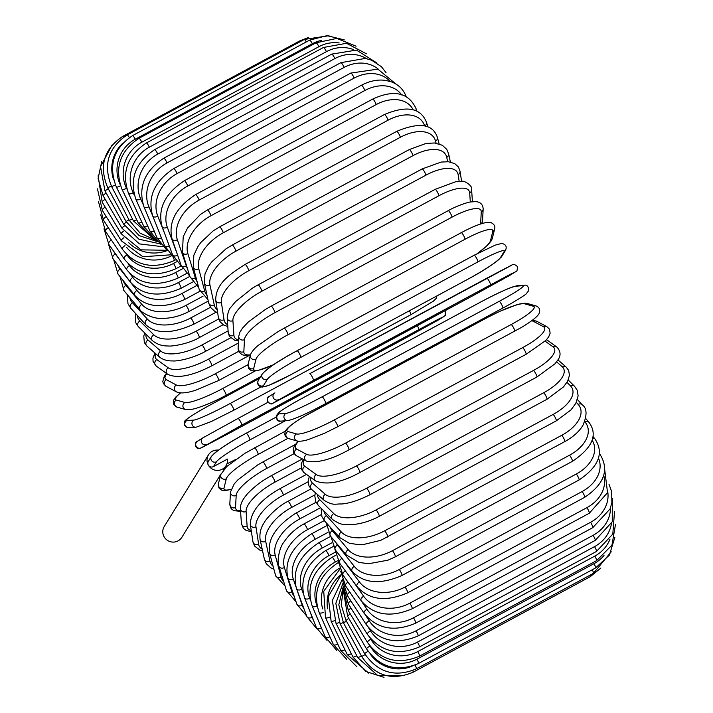 <?xml version="1.0" encoding="UTF-8"?>
<svg xmlns="http://www.w3.org/2000/svg" width="713" height="713" viewBox="0 0 713 713"><rect width="100%" height="100%" fill="white"/><g stroke="black" fill="none" stroke-linecap="round" stroke-linejoin="round"><path stroke-width="1.07" d="M218.383 450.144A10.321 10.125 -148.3 0 0 208.321 465.072A10.321 10.125 -148.3 0 0 227.447 459.074L213.499 466.596A3.823 3.752 -148.3 0 1 208.383 461.275L211.369 456.427C217.331 450.144 228.935 442.408 246.199 433.237A3.823 0.651 -118.3 0 0 246.145 433.281A34.411 3.324 -29.3 0 0 212.759 455.117M220.852 474.1L181.833 537.326A10.321 10.125 -148.3 0 1 164.088 536.737A10.321 10.125 -148.3 0 1 164.257 526.488L208.481 454.814M466.739 279.826A3.823 0.651 -118.3 0 0 466.801 279.808L289.719 375.314L268.783 385.385L262.17 387.123C258.115 386.214 256.84 383.933 258.347 380.296L262.286 373.915A3.823 3.752 31.7 0 0 267.402 379.245L263.462 385.626A34.411 3.324 150.7 0 0 289.772 375.261L466.855 279.763A34.411 3.324 150.7 0 0 500.241 257.928L504.171 251.546A34.411 3.324 150.7 0 0 477.87 261.912L300.788 357.409A34.411 3.324 150.7 0 0 267.402 379.245M300.788 357.409A3.823 0.651 -118.3 0 0 299.407 353.621A3.823 0.651 -118.3 0 0 297.107 350.725A3.823 0.651 -118.3 0 0 297.063 350.769A34.411 3.324 -29.3 0 0 263.676 372.605M297.169 350.716L474.145 255.272A3.823 0.651 61.7 0 1 474.19 255.227A3.823 0.651 61.7 0 1 476.489 258.115A3.823 0.651 61.7 0 1 477.87 261.912M262.286 373.915C268.24 367.632 279.853 359.905 297.107 350.725L474.19 255.227L495.125 245.156L501.747 243.418C505.802 244.327 507.068 246.6 505.562 250.236A3.823 3.752 -148.3 0 1 504.171 251.546M505.562 250.236L501.631 256.618A3.823 3.752 -148.3 0 1 500.241 257.928M501.631 256.618C495.669 262.901 484.065 270.628 466.801 279.808A3.823 0.651 -118.3 0 0 466.855 279.763M258.347 380.296A3.823 3.752 31.7 0 0 263.462 385.626M477.149 253.65A34.411 6.248 149.8 0 0 490.482 240.736L492.781 231.493A34.411 6.248 149.8 0 0 465.001 239.265L287.918 334.771A3.823 0.651 -118.3 0 0 286.439 330.894A3.823 0.651 -118.3 0 0 284.22 328.149A3.823 0.651 -118.3 0 0 284.139 328.265M461.222 232.768A3.823 0.651 61.7 0 1 461.302 232.652L284.22 328.149L277.972 331.67L258.088 345.457C253.89 349.049 251.324 352.231 250.406 355.012A3.823 3.708 14 0 0 256.012 359.183L253.712 368.434A34.411 6.248 149.8 0 0 273.73 364.584M287.918 334.771A34.411 6.248 149.8 0 0 256.012 359.183M492.781 231.493A3.823 3.708 -166 0 0 494.599 229.158C495.392 226.618 494.457 224.577 491.783 223.035C491.221 222.313 488.904 222.251 484.831 222.83C478.904 224.158 471.061 227.429 461.302 232.652A3.823 0.651 61.7 0 1 463.521 235.397A3.823 0.651 61.7 0 1 465.001 239.265M250.406 355.012L248.115 364.254A3.823 3.708 14 0 0 253.712 368.434M477.665 253.373L487.692 245.147L491.284 240.789L492.309 238.409A3.823 3.708 -166 0 1 490.482 240.736M480.607 223.989A34.411 9.126 148.9 0 0 480.615 223.935L481.257 211.895A34.411 9.126 148.9 0 0 451.989 217.153L274.906 312.659A3.823 0.651 -118.3 0 0 273.32 308.738A3.823 0.651 -118.3 0 0 271.19 306.135L265.512 309.38L248.356 321.946L242.465 328.167L239.826 332.338L238.757 336.233A3.823 3.627 3 0 0 244.479 339.593L243.837 351.634A34.411 9.126 148.9 0 0 250.459 354.833M274.906 312.659A34.411 9.126 148.9 0 0 244.479 339.593M448.183 210.834A3.823 0.651 61.7 0 1 448.272 210.629A3.823 0.651 61.7 0 1 450.402 213.232A3.823 0.651 61.7 0 1 451.989 217.153M238.757 336.233L238.115 348.274A3.823 3.627 3 0 0 243.837 351.634M482.006 223.552L482.532 220.985A3.823 3.627 -177 0 1 480.615 223.935M482.532 220.985L483.173 208.936A3.823 3.627 -177 0 1 481.257 211.895M470.313 202.029L469.68 192.911A34.411 11.943 148 0 0 438.914 195.736L261.831 291.243A3.823 0.651 -118.3 0 0 260.174 287.294A3.823 0.651 -118.3 0 0 258.115 284.835L252.322 288.212L235.602 301.581L231.057 307.08C229.203 308.631 227.919 312.214 227.189 317.829A3.823 3.529 -4 0 0 232.901 320.609L233.926 335.36A34.411 11.943 148 0 0 238.57 339.878M261.831 291.243A34.411 11.943 148 0 0 232.901 320.609M258.115 284.835L435.197 189.328A3.823 0.651 61.7 0 1 437.256 191.788A3.823 0.651 61.7 0 1 438.914 195.736M227.189 317.829L228.213 332.579A3.823 3.529 -4 0 0 233.926 335.36M472.434 201.726L471.596 189.605A3.823 3.529 176 0 1 469.68 192.911M459.163 181.316L458.138 174.694A34.411 14.661 147 0 0 425.893 175.175L248.81 270.682A3.823 0.651 -118.3 0 0 247.081 266.733A3.823 0.651 -118.3 0 0 245.112 264.416C229.158 274.594 215.825 283.854 215.7 300.066A3.823 3.396 -8.8 0 0 221.369 302.383L224.042 319.727A34.411 14.661 147 0 0 227.67 324.727M248.81 270.682A34.411 14.661 147 0 0 221.369 302.383M245.112 264.416L422.194 168.91A3.823 0.651 61.7 0 1 424.164 171.227A3.823 0.651 61.7 0 1 425.893 175.175M215.7 300.066L218.374 317.41A3.823 3.396 -8.8 0 0 224.042 319.727M461.596 181.316L460.037 171.209A3.823 3.396 171.2 0 1 458.138 174.694M447.675 161.691L446.73 157.368A34.411 17.272 145.9 0 0 413.014 155.639L235.932 251.145A3.823 0.651 -118.3 0 0 234.149 247.215A3.823 0.651 -118.3 0 0 232.26 245.04L225.95 248.882L211.601 262.01L208.677 266.109L204.97 273.97L204.373 283.141A3.823 3.244 -12.3 0 0 209.961 285.066L214.265 304.87A34.411 17.272 145.9 0 0 217.215 309.843M235.932 251.145A34.411 17.272 145.9 0 0 209.961 285.066M232.26 245.04L409.342 149.534A3.823 0.651 61.7 0 1 411.232 151.717A3.823 0.651 61.7 0 1 413.014 155.639M204.373 283.141L208.677 302.945A3.823 3.244 -12.3 0 0 214.265 304.87M450.402 162.029L448.611 153.821A3.823 3.244 167.7 0 1 446.73 157.368M436.098 143.179L435.536 141.076A34.411 19.75 144.7 0 0 400.376 137.27L223.294 232.768A3.823 0.651 -118.3 0 0 221.476 228.891A3.823 0.651 -118.3 0 0 219.666 226.85L213.107 230.932L200.852 242.456L197.795 246.778L193.829 255.236L193.259 267.206A3.823 3.066 -14.9 0 0 198.767 268.774L204.667 290.886A34.411 19.75 144.7 0 0 207.046 295.476M223.294 232.768A34.411 19.75 144.7 0 0 198.767 268.774M219.666 226.85L396.749 131.344A3.823 0.651 61.7 0 1 398.558 133.384A3.823 0.651 61.7 0 1 400.376 137.27M193.259 267.206L199.168 289.318A3.823 3.066 -14.9 0 0 204.667 290.886M439.119 143.874L437.425 137.529A3.823 3.066 165.1 0 1 435.536 141.076M424.618 125.862A34.411 22.076 143.3 0 0 388.086 120.194L211.003 215.7A3.823 0.651 -118.3 0 0 209.159 211.886A3.823 0.651 -118.3 0 0 207.43 209.978L200.389 214.488L187.644 227.875L183.205 236.769L182.466 252.402A3.823 2.861 -17.1 0 0 187.867 253.632L195.326 277.892A34.411 22.076 143.3 0 0 197.144 281.733M211.003 215.7A34.411 22.076 143.3 0 0 187.867 253.632M207.43 209.978L384.521 114.481A3.823 0.651 61.7 0 1 386.241 116.388A3.823 0.651 61.7 0 1 388.086 120.194M182.466 252.402L189.925 276.662A3.823 2.861 -17.1 0 0 195.326 277.892M427.916 126.914L426.543 122.458A3.823 2.861 162.9 0 1 424.734 125.889M413.175 109.784A34.411 24.233 141.8 0 0 376.223 104.561L199.141 200.068A3.823 0.651 -118.3 0 0 197.287 196.342A3.823 0.651 -118.3 0 0 195.647 194.569C175.924 207.501 168.063 222.269 172.056 238.864A3.823 2.638 -18.9 0 0 177.359 239.755L186.316 265.976A34.411 24.233 141.8 0 0 187.439 268.587M199.141 200.068A34.411 24.233 141.8 0 0 177.359 239.755M195.647 194.569L372.73 99.062A3.823 0.651 61.7 0 1 374.37 100.845A3.823 0.651 61.7 0 1 376.223 104.561M172.056 238.864L181.013 265.084A3.823 2.638 -18.9 0 0 186.316 265.976M416.936 111.246L416.071 108.697A3.823 2.638 161.1 0 1 415.706 110.675M401.677 94.954A34.411 26.212 139.9 0 0 364.887 90.48L187.804 185.986A3.823 0.651 -118.3 0 0 185.95 182.376A3.823 0.651 -118.3 0 0 184.391 180.728C164.819 193.66 157.395 208.98 162.127 226.698A3.823 2.389 -20.4 0 0 167.305 227.26L177.198 253.899M187.804 185.986A34.411 26.212 139.9 0 0 167.305 227.26M184.391 180.728L361.473 85.221A3.823 0.651 61.7 0 1 363.033 86.87A3.823 0.651 61.7 0 1 364.887 90.48M162.127 226.698L172.51 254.675A3.823 2.389 -20.4 0 0 177.662 255.254M406.294 96.959L406.071 96.344A3.823 2.389 159.6 0 1 406.16 96.879M390.145 81.442A34.411 27.985 137.7 0 0 354.156 78.065L177.074 173.571A3.823 0.651 -118.3 0 0 175.238 170.077A3.823 0.651 -118.3 0 0 173.758 168.562C154.302 181.476 147.297 197.287 152.742 216.003A3.823 2.13 -21.7 0 0 157.796 216.235L164.551 233.24M177.074 173.571A34.411 27.985 137.7 0 0 157.796 216.235M173.758 168.562L350.841 73.056A3.823 0.651 61.7 0 1 352.32 74.58A3.823 0.651 61.7 0 1 354.156 78.065M152.742 216.003L164.48 245.53A3.823 2.13 -21.7 0 0 169.257 245.905M378.487 69.304A34.411 29.545 134.8 0 0 344.121 67.405L167.038 162.903A3.823 0.651 -118.3 0 0 163.83 158.161C144.481 171.058 137.859 187.296 143.981 206.868A3.823 1.845 -22.9 0 0 148.892 206.761L152.359 214.996M167.038 162.903A34.411 29.545 134.8 0 0 148.892 206.761M163.83 158.161L340.912 62.655A3.823 0.651 61.7 0 1 344.121 67.405M143.981 206.868L156.976 237.714A3.823 1.845 -22.9 0 0 161.423 237.839M366.491 58.635A34.411 30.882 131 0 0 334.852 58.582L157.769 154.079A3.823 0.651 -118.3 0 0 154.685 149.605C135.417 162.484 129.151 179.07 135.907 199.355A3.823 1.56 -23.9 0 0 140.675 198.918L142.948 204.052M157.769 154.079A34.411 30.882 131 0 0 140.675 198.918M154.685 149.605L331.768 54.108A3.823 0.651 61.7 0 1 334.852 58.582M135.907 199.355L150.069 231.288A3.823 1.56 -23.9 0 0 154.213 231.155M353.684 49.66A34.411 31.987 125.8 0 0 326.42 51.657L149.338 147.163A3.823 0.651 -118.3 0 0 146.379 142.965C127.181 155.835 121.246 172.689 128.581 193.535A3.823 1.248 -24.9 0 0 133.188 192.751L134.481 195.522M149.338 147.163A34.411 31.987 125.8 0 0 133.188 192.751M146.379 142.965L323.47 47.468A3.823 0.651 61.7 0 1 326.42 51.657M128.581 193.535L143.794 226.315A3.823 1.248 -24.9 0 0 147.671 225.887M339.183 42.958A34.411 32.843 118 0 0 318.898 46.693L141.816 142.199A3.823 0.651 -118.3 0 0 138.99 138.295C119.837 151.138 114.196 168.197 122.066 189.453A3.823 0.936 -25.8 0 0 126.513 188.321L126.843 189.016M141.816 142.199A34.411 32.843 118 0 0 126.513 188.321M138.99 138.295L316.073 42.789A3.823 0.651 61.7 0 1 318.898 46.693M122.066 189.453L138.215 222.821A3.823 0.936 -25.8 0 0 141.842 222.108M321.527 40.383A34.411 33.458 105.7 0 0 312.33 43.725L135.247 139.222A3.823 0.651 -118.3 0 0 132.573 135.613C113.456 148.456 108.064 165.63 116.397 187.136A3.823 0.615 -26.7 0 0 120.515 185.745M135.247 139.222A34.411 33.458 105.7 0 0 120.025 184.284M132.573 135.613L309.656 40.115A3.823 0.651 61.7 0 1 312.33 43.725M116.397 187.136L133.376 220.843A3.823 0.615 -26.7 0 0 136.762 219.818M129.32 137.591A3.823 0.651 -118.3 0 0 127.164 134.962C108.073 147.787 102.895 165.006 111.638 186.601L115.39 184.97M122.556 143.438A34.411 33.814 85.8 0 0 113.617 179.81M127.164 134.962L304.246 39.456A3.823 0.651 61.7 0 1 306.305 41.915M111.638 186.601L129.303 220.397L132.475 219.06M123.732 137.056A3.823 0.651 -118.3 0 0 122.823 136.326C103.733 149.151 98.733 166.334 107.815 187.867L111.299 185.933M122.823 136.326L299.906 40.819A3.823 0.651 61.7 0 1 300.672 41.381M107.815 187.867L126.032 221.485L129 219.827M112.11 144.997L100.533 166.584L104.963 190.906L108.242 188.642M104.963 190.906L123.59 224.096L126.379 222.108M101.781 161.245L98.091 178.562L103.091 195.71A3.823 0.695 -30.2 0 1 106.192 193.107M103.091 195.71L121.994 228.222A3.823 0.695 -30.2 0 1 124.65 225.878M98.1 175.79L102.226 202.242A3.823 1.016 -31.1 0 1 105.168 199.284M102.226 202.242L121.255 233.819A3.823 1.016 -31.1 0 1 123.83 231.083M97.458 188.865L102.378 210.451A3.823 1.328 -32 0 1 105.176 207.135M128.741 242.705A34.411 31.737 -4 0 0 167.145 250.611M102.378 210.451L121.388 240.86A3.823 1.328 -32 0 1 123.946 237.696M98.474 201.636L103.537 220.272A3.823 1.631 -33 0 1 106.219 216.592M126.816 247.554A34.411 30.579 -8.8 0 0 171.61 255.744M103.537 220.272L122.386 249.274A3.823 1.631 -33 0 1 124.989 245.646M122.386 249.274C135.577 265.851 152.849 269.612 174.213 260.575A3.823 0.651 -118.3 0 0 172.956 256.858M100.702 214.827L105.702 231.636A3.823 1.916 -34.1 0 1 108.296 227.59M105.702 231.636L124.249 259.024A3.823 1.916 -34.1 0 1 126.976 254.898L126.976 254.898A34.411 29.18 -12.3 0 0 173.517 263.445L176.61 261.778M124.249 259.024C137.163 274.639 154.338 277.901 175.763 268.792A3.823 0.651 -118.3 0 0 175.345 266.822A3.823 0.651 -118.3 0 0 173.517 263.445M104 228.793L108.857 244.461A3.823 2.192 -35.3 0 1 111.388 240.04L111.531 240.236M110.72 239.051A34.411 27.566 -14.9 0 0 111.388 240.04M128.135 263.694L129.481 265.592A34.411 27.566 -14.9 0 0 175.612 272.5L182.635 268.712M108.857 244.461L126.95 270.013A3.823 2.192 -35.3 0 1 129.481 265.592M126.95 270.013C139.498 284.567 156.521 287.259 178.018 278.07A3.823 0.651 -118.3 0 0 177.546 275.967A3.823 0.651 -118.3 0 0 175.612 272.5M108.331 243.694L112.975 258.65A3.823 2.451 -36.7 0 1 115.301 253.935L120.853 261.404M113.456 250.949A34.411 25.739 -17.1 0 0 115.301 253.935M129.811 273.427L132.814 277.464A34.411 25.739 -17.1 0 0 178.419 282.544L189.836 276.386M112.975 258.65L130.488 282.179A3.823 2.451 -36.7 0 1 132.814 277.464M130.488 282.179C142.573 295.565 159.4 297.624 180.977 288.337A3.823 0.651 -118.3 0 0 180.442 286.1A3.823 0.651 -118.3 0 0 178.419 282.544M113.67 259.585L118.037 274.086A3.823 2.692 -38.2 0 1 120.141 269.104L136.941 290.432A34.411 23.716 -18.9 0 0 181.904 293.524L196.218 285.806M117.797 265.129A34.411 23.716 -18.9 0 0 120.141 269.104M118.037 274.086L134.828 295.414A3.823 2.692 -38.2 0 1 136.941 290.432M134.828 295.414C146.361 307.553 162.947 308.916 184.614 299.513A3.823 0.651 -118.3 0 0 184.016 297.134A3.823 0.651 -118.3 0 0 181.904 293.524M120.007 276.599L124 290.681A3.823 2.914 -40.1 0 1 125.889 285.423L141.842 304.38A34.411 21.515 -20.4 0 0 186.04 305.351L203.045 296.18M123.278 280.753A34.411 21.515 -20.4 0 0 125.889 285.423M124 290.681L139.953 309.638A3.823 2.914 -40.1 0 1 141.842 304.38M139.953 309.638C139.908 311.545 152.537 319.308 162.279 318.363C171.361 318.363 180.237 316.073 188.892 311.51A3.823 0.651 -118.3 0 0 188.232 308.987A3.823 0.651 -118.3 0 0 186.04 305.351M127.306 294.612L127.975 303.756L130.835 308.292A3.823 3.11 -42.3 0 1 132.484 302.767L147.475 319.21A34.411 19.144 -21.7 0 0 190.808 317.918L210.487 307.312M129.819 297.588A34.411 19.144 -21.7 0 0 132.484 302.767M130.835 308.292L145.817 324.736A3.823 3.11 -42.3 0 1 147.475 319.21M145.817 324.736C155.987 334.139 171.976 333.969 193.793 324.237A3.823 0.651 -118.3 0 0 193.063 321.572A3.823 0.651 -118.3 0 0 190.808 317.918M135.568 313.488L135.764 322.766L138.491 326.795A3.823 3.28 -45.2 0 1 139.891 321.002L153.794 334.816A34.411 16.64 -22.9 0 0 196.155 331.153L218.731 318.978M137.386 315.485A34.411 16.64 -22.9 0 0 139.891 321.002M138.491 326.795L152.395 340.609A3.823 3.28 -45.2 0 1 153.794 334.816M152.395 340.609C156.958 344.334 162.208 346.117 168.134 345.957C171.075 346.643 188.544 344.094 199.266 337.606A3.823 0.651 -118.3 0 0 198.472 334.789A3.823 0.651 -118.3 0 0 196.155 331.153M144.775 333.042L143.776 336.081L144.347 342.596L146.94 346.072A3.823 3.431 -49 0 1 148.037 339.994L160.755 351.072A34.411 14.002 -23.9 0 0 202.055 344.94L228.089 330.894M145.996 334.254A34.411 14.002 -23.9 0 0 148.037 339.994M146.94 346.072L159.667 357.151A3.823 3.431 -49 0 1 160.755 351.072M159.667 357.151C163.179 359.824 167.564 361.081 172.831 360.921C175.915 361.429 191.129 359.227 205.282 351.5A3.823 0.651 -118.3 0 0 204.408 348.541A3.823 0.651 -118.3 0 0 202.055 344.94M155.006 353.087L152.93 358.354L153.063 361.455L156.156 365.983A3.823 3.556 -54.2 0 1 156.869 359.602L168.313 367.855A34.411 11.256 -24.9 0 0 208.446 359.183L238.4 343.024M155.728 353.719A34.411 11.256 -24.9 0 0 156.869 359.602M156.156 365.983L167.6 374.227A3.823 3.556 -54.2 0 1 168.313 367.855M167.6 374.227C177.136 378.853 191.859 376.054 211.788 365.822A3.823 0.651 -118.3 0 0 210.843 362.721A3.823 0.651 -118.3 0 0 208.446 359.183M166.432 373.389L164.302 376.188L162.796 381.482L163.357 383.541L166.147 386.384A3.823 3.645 -62 0 1 166.325 379.673L176.396 385.029A34.411 8.422 -25.8 0 0 215.299 373.764L249.265 355.439M166.789 373.648A34.411 8.422 -25.8 0 0 166.325 379.673M166.147 386.384L176.209 391.749A3.823 3.645 -62 0 1 176.396 385.029M218.534 380.43A3.823 0.651 -118.3 0 0 218.731 380.466A3.823 0.651 -118.3 0 0 217.715 377.213A3.823 0.651 -118.3 0 0 215.299 373.764M180.549 392.854L175.87 396.963L173.794 399.877L173.259 403.041L173.731 404.556L176.984 407.105A3.823 3.717 -74.3 0 1 176.325 400.055L184.952 402.48A34.411 5.526 -26.7 0 0 222.554 388.576L255.156 370.992M180.728 392.872A34.411 5.526 -26.7 0 0 176.325 400.055M176.984 407.105L185.603 409.538A3.823 3.717 -74.3 0 1 184.952 402.48M225.95 395.314A3.823 0.651 -118.3 0 0 226.066 395.314A3.823 0.651 -118.3 0 0 224.969 391.909A3.823 0.651 -118.3 0 0 222.554 388.576M259.541 378.371L210.246 404.957A3.823 0.651 -118.3 0 0 210.192 404.966C189.221 416.312 183.892 421.205 184.685 421.481C183.393 424.743 184.783 426.846 188.838 427.782A3.823 3.761 -94.2 0 1 186.797 420.581L193.909 420.073A34.411 2.594 -27.6 0 0 230.147 403.505L260.824 386.963M210.246 404.957A34.411 2.594 -27.6 0 0 186.797 420.581M409.405 310.77A3.823 0.651 -118.3 0 1 410.813 314.754A3.823 0.651 -118.3 0 1 410.768 314.763L233.766 410.225M188.838 427.782L195.95 427.265A3.823 3.761 -94.2 0 1 193.909 420.073M233.686 410.269A3.823 0.651 -118.3 0 0 233.73 410.251A3.823 0.651 -118.3 0 0 232.563 406.704A3.823 0.651 -118.3 0 0 230.147 403.505M226.146 434.868A3.823 0.651 -118.3 0 0 226.155 434.859L403.237 339.352A3.823 0.651 61.7 0 1 403.237 339.361A3.823 0.651 61.7 0 1 403.228 339.361L438.076 320.146L443.62 316.688L438.406 319.201L418.763 329.673L241.68 425.171L201.298 447.844L226.155 434.859L199.658 448.557C193.17 448.816 195.683 440.313 197.456 441.231A3.823 3.77 -122 0 0 196.218 446.374A3.823 3.77 -122 0 0 201.298 447.844M241.68 425.171A3.823 0.651 -118.3 0 0 240.424 421.481A3.823 0.651 -118.3 0 0 238.044 418.442L267.803 402.399L238.044 418.442A3.823 0.651 -118.3 0 0 238.035 418.451L203.205 437.657M206.841 444.386A3.823 3.77 -122 0 1 201.761 442.916A3.823 3.77 -122 0 1 203 437.773L197.456 441.231M418.763 329.673A3.823 0.651 -118.3 0 0 417.337 325.672M443.62 316.688A3.823 3.77 58 0 0 443.816 316.572L445.286 315.306L445.197 310.645M438.076 320.146A3.823 3.77 58 0 0 438.281 320.03L443.816 316.572M226.93 463.869A34.411 3.324 150.7 0 0 235.45 459.582M285.369 420.777L249.871 439.921A34.411 3.324 150.7 0 0 216.485 461.757L213.499 466.596M451.561 336.803L452.577 335.163M246.261 433.219L276.056 417.15L246.199 433.237A3.823 0.651 -118.3 0 1 248.498 436.124A3.823 0.651 -118.3 0 1 249.871 439.921M216.485 461.757A3.823 3.752 -148.3 0 1 211.369 456.427M287.936 438.361L258.204 454.395A34.411 6.248 149.8 0 0 226.297 478.806L223.998 488.057A34.411 6.248 149.8 0 0 231.074 489.278M223.998 488.057A3.823 3.708 -166 0 1 218.401 483.877L218.882 487.897L221.912 490.286L224.836 490.642L230.994 489.492M226.297 478.806A3.823 3.708 -166 0 1 220.691 474.635L218.401 483.877M258.204 454.395A3.823 0.651 -118.3 0 0 256.716 450.527A3.823 0.651 -118.3 0 0 254.505 447.773A3.823 0.651 -118.3 0 0 254.425 447.889M294.077 453.673L266.617 468.486A34.411 9.126 148.9 0 0 236.19 495.419L235.548 507.46A34.411 9.126 148.9 0 0 240.531 510.766M235.548 507.46A3.823 3.627 -177 0 1 229.827 504.1L230.718 507.897L232.046 509.483L234.105 510.713L240.566 511.319M236.19 495.419A3.823 3.627 -177 0 1 230.468 492.059L229.827 504.1M266.617 468.486A3.823 0.651 -118.3 0 0 265.031 464.564A3.823 0.651 -118.3 0 0 262.892 461.962L257.678 464.938L237.955 479.778L234.176 483.993L230.468 492.059M301.038 468.067L275.031 482.095A34.411 11.943 148 0 0 246.101 511.462L247.126 526.212A34.411 11.943 148 0 0 251.234 530.606M247.126 526.212A3.823 3.529 176 0 1 241.404 523.431L243.365 528.315L246.047 530.401L251.404 531.729M246.101 511.462A3.823 3.529 176 0 1 240.388 508.681L241.404 523.431M275.031 482.095A3.823 0.651 -118.3 0 0 273.373 478.147A3.823 0.651 -118.3 0 0 271.314 475.687L265.824 478.878C256.805 484.136 247.277 493.601 246.6 494.884C242.349 499.813 240.272 504.412 240.388 508.681M308.105 481.774L283.391 495.107A34.411 14.661 147 0 0 255.958 526.809L258.632 544.153A34.411 14.661 147 0 0 262.188 549.108M258.632 544.153A3.823 3.396 171.2 0 1 252.963 541.835L254.505 545.962L260.004 550.267L262.598 551.006M255.958 526.809A3.823 3.396 171.2 0 1 250.29 524.492L252.963 541.835M283.391 495.107A3.823 0.651 -118.3 0 0 281.671 491.15A3.823 0.651 -118.3 0 0 279.692 488.833C260.432 499.813 250.628 511.702 250.29 524.492M314.923 494.867L291.644 507.424A34.411 17.272 145.9 0 0 265.673 541.345L269.977 561.149A34.411 17.272 145.9 0 0 273.115 566.291M269.977 561.149A3.823 3.244 167.7 0 1 264.389 559.224L266.314 563.769L270.762 567.815L273.881 569.17M265.673 541.345A3.823 3.244 167.7 0 1 260.076 539.42L264.389 559.224M291.644 507.424A3.823 0.651 -118.3 0 0 289.861 503.503A3.823 0.651 -118.3 0 0 287.972 501.319C277.036 506.578 265.789 519.1 264.38 522.406C260.815 527.477 259.38 533.155 260.076 539.42M320.6 507.692L299.71 518.957A34.411 19.75 144.7 0 0 275.173 554.964L281.082 577.075A34.411 19.75 144.7 0 0 283.845 582.093M281.082 577.075A3.823 3.066 165.1 0 1 275.575 575.507L285.084 586.122M275.173 554.964A3.823 3.066 165.1 0 1 269.674 553.395L275.575 575.507M299.71 518.957A3.823 0.651 -118.3 0 0 297.891 515.08A3.823 0.651 -118.3 0 0 296.082 513.039C276.011 525.936 267.215 539.385 269.674 553.395M324.272 520.597L307.535 529.625A34.411 22.076 143.3 0 0 284.398 567.557L291.858 591.817A34.411 22.076 143.3 0 0 294.228 596.433M291.858 591.817A3.823 2.861 162.9 0 1 286.457 590.587L296.064 601.799M284.398 567.557A3.823 2.861 162.9 0 1 278.997 566.327L286.457 590.587M307.535 529.625A3.823 0.651 -118.3 0 0 305.69 525.811A3.823 0.651 -118.3 0 0 303.97 523.903C295.663 528.476 289.05 534.465 284.13 541.871C278.052 548.814 277.09 565.409 278.997 566.327M297.071 590.141L302.232 605.239A34.411 24.233 141.8 0 0 304.139 609.187M302.232 605.239A3.823 2.638 161.1 0 1 296.929 604.348L306.706 616.085M328.016 532.344L315.057 539.331A34.411 24.233 141.8 0 0 293.275 579.027L295.85 586.585M293.275 579.027A3.823 2.638 161.1 0 1 287.972 578.127L296.929 604.348M315.057 539.331A3.823 0.651 -118.3 0 0 313.203 535.606A3.823 0.651 -118.3 0 0 311.563 533.832C291.84 546.773 283.979 561.532 287.972 578.127M309.647 610.64L312.116 617.271A34.411 26.212 139.9 0 0 313.417 620.123M312.116 617.271A3.823 2.389 159.6 0 1 306.929 616.7L316.964 628.928M331.723 542.887L322.223 548.012A34.411 26.212 139.9 0 0 301.724 589.286L303.221 593.323M301.724 589.286A3.823 2.389 159.6 0 1 296.546 588.724L306.929 616.7M322.223 548.012A3.823 0.651 -118.3 0 0 320.369 544.402A3.823 0.651 -118.3 0 0 318.809 542.753C299.237 555.685 291.813 571.006 296.546 588.724M321.394 627.814A3.823 2.13 158.3 0 1 316.376 627.556L326.973 640.381M335.155 552.272L328.969 555.605A34.411 27.985 137.7 0 0 309.692 598.269L310.333 599.874M309.692 598.269A3.823 2.13 158.3 0 1 304.638 598.038L316.376 627.556M328.969 555.605A3.823 0.651 -118.3 0 0 327.133 552.112A3.823 0.651 -118.3 0 0 325.663 550.588C306.207 563.502 299.202 579.321 304.638 598.038M329.941 636.834A3.823 1.845 157.1 0 1 325.199 636.843L336.794 650.479M337.944 560.587L335.262 562.04A34.411 29.545 134.8 0 0 316.911 605.399M317.027 605.943A3.823 1.845 157.1 0 1 312.196 605.997L325.199 636.843M335.262 562.04A3.823 0.651 -118.3 0 0 332.053 557.29C312.704 570.186 306.082 586.425 312.196 605.997M337.81 644.187A3.823 1.56 156.1 0 1 333.327 644.481L346.625 659.275M339.486 568.154A34.411 30.882 131 0 0 322.739 608.92M323.524 612.315A3.823 1.56 156.1 0 1 319.166 612.547L333.327 644.481M338.345 562.976A3.823 0.651 -118.3 0 0 337.944 562.798C318.675 575.676 312.419 592.262 319.166 612.547M344.958 649.819A3.823 1.248 155.1 0 1 340.707 650.416L356.919 666.833M341.064 574.678A34.411 31.987 125.8 0 0 327.597 608.777M329.451 617.182A3.823 1.248 155.1 0 1 325.493 617.645L340.707 650.416M351.313 653.705A3.823 0.936 154.2 0 1 347.284 654.614L368.71 673.152M334.754 620.533A3.823 0.936 154.2 0 1 331.126 621.246L347.284 654.614M356.83 655.8A3.823 0.615 153.3 0 1 352.997 657.038L365.822 671.45L383.995 677.35M339.379 622.324A3.823 0.615 153.3 0 1 336.019 623.331L352.997 657.038M361.455 656.094L357.81 657.671L377.81 675.567L404.387 675.594M344.245 622.057L340.146 623.884L357.81 657.671M365.181 654.579L361.687 656.513C374.753 675.888 391.892 681.12 413.094 672.225A3.823 0.651 -118.3 0 0 412.791 670.523M589.954 575.222A3.823 0.651 61.7 0 1 590.177 576.719L413.094 672.225M346.447 621.237L343.47 622.895L361.687 656.513M368.015 651.236L364.593 653.571C377.89 672.662 395.145 677.751 416.356 668.839A3.823 0.651 -118.3 0 0 415.082 665.104M370.546 654.525A34.411 33.743 31.7 0 0 412.087 666.209M592.253 569.767A3.823 0.651 61.7 0 1 593.439 573.341L416.356 668.839M348.8 618.376L345.974 620.381L364.593 653.571M418.495 663.473A3.823 0.651 -118.3 0 0 416.909 659.186L593.991 563.68A3.823 0.651 61.7 0 1 595.578 567.967L418.495 663.473C397.257 672.404 379.94 667.528 366.518 648.866A3.823 0.695 149.8 0 1 369.949 646.085M370.51 646.789A34.411 33.333 14 0 0 416.909 659.186M593.991 563.68A34.411 33.333 14 0 0 604.027 555.409M350.306 614A3.823 0.695 149.8 0 0 347.623 616.362L366.518 648.866M419.502 656.156A3.823 0.651 -118.3 0 0 417.756 651.593L594.838 556.087A3.823 0.651 61.7 0 1 596.585 560.659L419.502 656.156C398.237 665.113 380.885 660.541 367.445 642.44A3.823 1.016 148.9 0 1 370.787 639.267A34.411 32.655 3 0 0 417.756 651.593M370.109 638.135L370.787 639.267M594.838 556.087A34.411 32.655 3 0 0 609.936 539.295M350.983 608.136A3.823 1.016 148.9 0 0 348.416 610.863L367.445 642.44M419.378 646.949A3.823 0.651 -118.3 0 0 417.453 642.11L594.544 546.613A3.823 0.651 61.7 0 1 596.46 551.452L419.378 646.949C398.068 655.942 380.724 651.744 367.364 634.347A3.823 1.328 148 0 1 370.502 630.845A34.411 31.737 -4 0 0 417.453 642.11M368.568 627.743L370.502 630.845M594.544 546.613A34.411 31.737 -4 0 0 611.46 523.574M350.814 600.836A3.823 1.328 148 0 0 348.354 603.938L367.364 634.347M418.103 635.925A3.823 0.651 -118.3 0 0 416.027 630.827L593.109 535.32A3.823 0.651 61.7 0 1 595.186 540.427L418.103 635.925C396.74 644.971 379.468 641.201 366.277 624.633A3.823 1.631 147 0 1 369.218 620.818A34.411 30.579 -8.8 0 0 416.027 630.827M365.769 615.506L369.218 620.818M593.109 535.32A34.411 30.579 -8.8 0 0 610.471 507.914M349.807 592.138A3.823 1.631 147 0 0 347.427 595.622L366.277 624.633M415.706 623.162A3.823 0.651 -118.3 0 0 415.287 621.192A3.823 0.651 -118.3 0 0 413.46 617.815L590.542 522.308A3.823 0.651 61.7 0 1 592.369 525.695A3.823 0.651 61.7 0 1 592.788 527.656L415.706 623.162C394.28 632.262 377.106 629.009 364.191 613.385A3.823 1.916 145.9 0 1 366.928 609.267A34.411 29.18 -12.3 0 0 413.46 617.815M361.045 600.578L366.928 609.267M590.542 522.308A34.411 29.18 -12.3 0 0 607.77 491.917M347.971 582.12A3.823 1.916 145.9 0 0 345.645 586.006L364.191 613.385M412.203 608.759A3.823 0.651 -118.3 0 0 411.722 606.656A3.823 0.651 -118.3 0 0 409.797 603.18L586.879 507.674A3.823 0.651 61.7 0 1 588.804 511.15A3.823 0.651 61.7 0 1 589.286 513.253L412.203 608.759C390.697 617.939 373.674 615.257 361.135 600.694A3.823 2.192 144.7 0 1 363.657 596.273A34.411 27.566 -14.9 0 0 409.797 603.18M351.607 579.259L363.657 596.273M586.879 507.674A34.411 27.566 -14.9 0 0 603.715 475.357M345.342 570.846A3.823 2.192 144.7 0 0 343.033 575.141L361.135 600.694M407.604 592.824A3.823 0.651 -118.3 0 0 407.07 590.578A3.823 0.651 -118.3 0 0 405.046 587.031L582.129 491.524A3.823 0.651 61.7 0 1 584.152 495.08A3.823 0.651 61.7 0 1 584.687 497.317L407.604 592.824C386.027 602.102 369.2 600.052 357.115 586.656A3.823 2.451 143.3 0 1 359.441 581.951A34.411 25.739 -17.1 0 0 405.046 587.031M341.429 557.726A34.411 25.739 -17.1 0 0 341.928 558.422L359.441 581.951M582.129 491.524A34.411 25.739 -17.1 0 0 598.474 458.129M341.928 558.422A3.823 2.451 143.3 0 0 339.602 563.127L357.115 586.656M599.294 453.842A3.823 2.451 -36.7 0 1 600.025 454.395L599.33 453.459M401.963 575.48A3.823 0.651 -118.3 0 0 401.366 573.092A3.823 0.651 -118.3 0 0 399.253 569.491L576.336 473.985A3.823 0.651 61.7 0 1 578.448 477.594A3.823 0.651 61.7 0 1 579.045 479.974L401.963 575.48C380.305 584.883 363.71 583.51 352.186 571.38A3.823 2.692 141.8 0 1 354.29 566.389A34.411 23.716 -18.9 0 0 399.253 569.491M335.725 542.326A34.411 23.716 -18.9 0 0 337.499 545.062L354.29 566.389M576.336 473.985A34.411 23.716 -18.9 0 0 592.138 440.206M337.499 545.062A3.823 2.692 141.8 0 0 335.386 550.053L352.186 571.38M592.681 438.165A3.823 2.692 -38.2 0 1 594.963 438.95L592.993 436.445M395.314 556.853A3.823 0.651 -118.3 0 0 394.654 554.331A3.823 0.651 -118.3 0 0 392.462 550.694L569.544 455.188A3.823 0.651 61.7 0 1 571.737 458.824A3.823 0.651 61.7 0 1 572.396 461.347L395.314 556.853L387.979 560.177L368.773 563.707L359.04 562.477L346.375 554.981A3.823 2.914 139.9 0 1 348.265 549.723A34.411 21.515 -20.4 0 0 392.462 550.694M329.985 526.889A34.411 21.515 -20.4 0 0 332.311 530.766L348.265 549.723M569.544 455.188A34.411 21.515 -20.4 0 0 585.034 422.025L584.722 421.659M332.311 530.766A3.823 2.914 139.9 0 0 330.422 536.024L346.375 554.981M585.034 422.025A3.823 2.914 -40.1 0 1 589 422.363L585.694 418.433M387.712 537.094A3.823 0.651 -118.3 0 0 386.981 534.429A3.823 0.651 -118.3 0 0 384.726 530.775L561.808 435.278A3.823 0.651 61.7 0 1 564.063 438.923A3.823 0.651 61.7 0 1 564.794 441.597L380.715 540.347L363.79 544.429L358.559 544.607L349.459 543.297L339.744 537.593A3.823 3.11 137.7 0 1 341.393 532.067A34.411 19.144 -21.7 0 0 384.726 530.775M323.845 510.927A34.411 19.144 -21.7 0 0 326.402 515.624L341.393 532.067M561.808 435.278A34.411 19.144 -21.7 0 0 578.163 404.378L576.327 402.355M326.402 515.624A3.823 3.11 137.7 0 0 324.754 521.15L339.744 537.593M578.163 404.378A3.823 3.11 -42.3 0 1 582.164 404.752L577.432 399.556M379.218 516.355A3.823 0.651 -118.3 0 0 378.416 513.538A3.823 0.651 -118.3 0 0 376.099 509.902L553.181 414.396A3.823 0.651 61.7 0 1 555.498 418.041A3.823 0.651 61.7 0 1 556.3 420.848L379.218 516.355C370.519 520.962 361.794 523.69 353.042 524.527C345.502 524.189 343.06 526.675 332.347 519.367A3.823 3.28 134.8 0 1 333.737 513.565A34.411 16.64 -22.9 0 0 376.099 509.902M317.338 494.403A34.411 16.64 -22.9 0 0 319.834 499.751L333.737 513.565M553.181 414.396A34.411 16.64 -22.9 0 0 570.516 385.876L566.978 382.364M319.834 499.751A3.823 3.28 134.8 0 0 318.435 505.553L332.347 519.367M570.516 385.876A3.823 3.28 -45.2 0 1 574.509 386.241L568.225 380.002M369.878 494.786A3.823 0.651 -118.3 0 0 369.013 491.827A3.823 0.651 -118.3 0 0 366.651 488.227L543.734 392.72A3.823 0.651 61.7 0 1 546.096 396.321A3.823 0.651 61.7 0 1 546.96 399.28L369.878 494.786C358.666 500.348 349.227 503.414 341.572 503.984C334.852 503.708 333.907 506.043 324.263 500.428A3.823 3.431 131 0 1 325.36 494.359A34.411 14.002 -23.9 0 0 366.651 488.227M310.618 477.371A34.411 14.002 -23.9 0 0 312.633 483.28L325.36 494.359M543.734 392.72A34.411 14.002 -23.9 0 0 562.129 366.66L556.639 361.883M312.633 483.28A3.823 3.431 131 0 0 311.545 489.359L324.263 500.428M562.129 366.66A3.823 3.431 -49 0 1 566.06 366.972L557.994 359.949M359.789 472.55A3.823 0.651 -118.3 0 0 358.844 469.448A3.823 0.651 -118.3 0 0 356.447 465.91L533.529 370.404A3.823 0.651 61.7 0 1 535.926 373.942A3.823 0.651 61.7 0 1 536.871 377.043L359.789 472.55C341.563 482.558 326.83 485.357 315.592 480.954A3.823 3.556 125.8 0 1 316.314 474.582A34.411 11.256 -24.9 0 0 356.447 465.91M304.032 459.796A34.411 11.256 -24.9 0 0 304.87 466.329L316.314 474.582M533.529 370.404A34.411 11.256 -24.9 0 0 553.083 346.883L545.133 341.153M304.87 466.329A3.823 3.556 125.8 0 0 304.157 472.71L315.592 480.954M553.083 346.883A3.823 3.556 -54.2 0 1 556.844 347.062L546.568 339.655M348.809 449.796A3.823 0.651 -118.3 0 0 349.005 449.823A3.823 0.651 -118.3 0 0 347.989 446.57A3.823 0.651 -118.3 0 0 345.573 443.121L522.656 347.614A3.823 0.651 61.7 0 1 525.071 351.063A3.823 0.651 61.7 0 1 526.087 354.316L349.005 449.823C331.42 459.582 317.249 463.343 306.483 461.106A3.823 3.645 118 0 1 306.67 454.395A34.411 8.422 -25.8 0 0 345.573 443.121M298.595 441.249A34.411 8.422 -25.8 0 0 296.599 449.03L306.67 454.395M522.656 347.614A34.411 8.422 -25.8 0 0 543.44 326.697L533.377 321.331A34.411 8.422 -25.8 0 0 531.648 320.788M296.599 449.03A3.823 3.645 118 0 0 296.421 455.741L306.483 461.106M533.377 321.331A3.823 3.645 -62 0 1 536.791 321.296L532.451 320.182M543.44 326.697A3.823 3.645 -62 0 1 546.853 326.661L536.791 321.296M337.507 426.775A3.823 0.651 -118.3 0 0 337.623 426.775A3.823 0.651 -118.3 0 0 336.527 423.37A3.823 0.651 -118.3 0 0 334.112 420.037L511.194 324.531A3.823 0.651 61.7 0 1 513.61 327.873A3.823 0.651 61.7 0 1 514.706 331.269A3.823 0.651 61.7 0 1 514.59 331.278M511.194 324.531A34.411 5.526 -26.7 0 0 533.279 306.251L524.661 303.818A34.411 5.526 -26.7 0 0 487.05 317.722L309.968 413.228A34.411 5.526 -26.7 0 0 287.883 431.517L296.501 433.941A34.411 5.526 -26.7 0 0 334.112 420.037M296.501 433.941A3.823 3.717 105.7 0 0 297.161 440.99C299.674 441.534 303.292 441.097 308.034 439.663L324.317 433.361L337.623 426.775L521.524 327.41C536.203 318.506 538.645 314.647 539.064 313.444C540.499 309.825 539.483 307.33 536.016 305.939L527.397 303.506A3.823 3.717 -74.3 0 0 524.661 303.818M287.883 431.517A3.823 3.717 105.7 0 0 288.542 438.566L297.161 440.99M533.279 306.251A3.823 3.717 -74.3 0 1 536.016 305.939M325.672 403.594A3.823 0.651 -118.3 0 0 325.725 403.576A3.823 0.651 -118.3 0 0 324.549 400.029A3.823 0.651 -118.3 0 0 322.142 396.829L499.225 301.332A3.823 0.651 61.7 0 1 501.631 304.531A3.823 0.651 61.7 0 1 502.808 308.078A3.823 0.651 61.7 0 1 502.754 308.087L325.761 403.54M499.225 301.332A34.411 2.594 -27.6 0 0 522.674 285.699L515.561 286.216A34.411 2.594 -27.6 0 0 479.314 302.775L302.232 398.282A34.411 2.594 -27.6 0 0 278.792 413.905L285.895 413.397A34.411 2.594 -27.6 0 0 322.142 396.829M285.895 413.397A3.823 3.761 85.8 0 0 287.936 420.59C295.173 418.932 307.766 413.264 325.725 403.576L502.808 308.078C515.552 301.341 526.604 293.988 526.203 293.845L528.77 290.512C528.511 286.359 526.969 284.612 524.162 285.262L517.05 285.779A3.823 3.761 -94.2 0 0 515.561 286.216M278.792 413.905A3.823 3.761 85.8 0 0 280.833 421.107L287.936 420.59M302.232 398.282A3.823 0.651 -118.3 0 0 302.187 398.291C289.442 405.029 278.391 412.381 278.792 412.524L276.225 415.857C276.484 420.01 278.017 421.757 280.833 421.107M522.674 285.699A3.823 3.761 -94.2 0 1 524.162 285.262M313.399 380.412A3.823 0.651 -118.3 0 0 312.142 376.722A3.823 0.651 -118.3 0 0 309.763 373.683L486.845 278.186A3.823 0.651 61.7 0 1 486.845 278.177A3.823 0.651 61.7 0 1 489.225 281.216A3.823 0.651 61.7 0 1 490.482 284.906L313.399 380.412L273.026 403.077L474.965 294.594L509.795 275.387L515.339 271.92L510.125 274.434L490.482 284.906M273.026 403.077A3.823 3.77 58 0 1 267.945 401.606A3.823 3.77 58 0 1 269.184 396.473L274.719 393.015A3.823 3.77 58 0 1 274.924 392.899L274.719 393.015A3.823 3.77 58 0 0 273.489 398.148A3.823 3.77 58 0 0 278.569 399.619M309.763 373.683L511.702 265.2M269.184 396.473C267.838 396.33 267.259 398.121 267.437 401.856C270.058 403.977 271.796 404.494 272.642 403.398L297.874 390.1A3.823 0.651 -118.3 0 0 297.882 390.1M515.339 271.92A3.823 3.77 -122 0 0 515.544 271.805L474.956 294.594A3.823 0.651 -118.3 0 0 474.956 294.594A3.823 0.651 -118.3 0 0 474.965 294.594L297.874 390.1M248.115 364.254L248.614 368.3L250.931 370.386L252.955 370.947L257.883 370.591L273.284 364.878M494.599 229.158L492.309 238.409M271.19 306.135L448.272 210.629C458.602 204.765 470.411 201.654 470.562 201.984L475.366 201.619C480.223 201.841 482.826 204.283 483.173 208.936M238.115 348.274L239.015 352.079L242.153 354.78L245.923 355.591L250.334 355.288M228.213 332.579L229.443 336.483L234.934 340.351L238.516 340.885M471.596 189.605C473.075 185.63 463.53 180.184 462.077 181.352L455.901 181.663L435.197 189.328M218.374 317.41L219.96 321.599L223.668 325.021L227.795 326.545M460.037 171.209L458.45 167.02L454.751 163.598L448.388 161.744L441.178 162.056L422.194 168.91M208.677 302.945L210.558 307.419L215.005 311.51L217.652 312.713M448.611 153.821L446.73 149.338L442.283 145.256L434.422 142.974L425.937 143.473L409.342 149.534M199.168 289.318L207.946 299.62M437.425 137.529C432.96 123.937 419.404 121.878 396.749 131.344M189.925 276.662L198.66 287.41M426.543 122.458C420.848 107.832 406.838 105.176 384.521 114.481M181.013 265.084L189.783 276.216M416.071 108.697C410.447 96.496 398.62 87.111 372.73 99.062M172.51 254.675L181.414 266.163M406.071 96.344C403.433 89.446 398.54 84.624 391.401 81.87L385.956 80.462C378.05 79.241 369.887 80.827 361.473 85.221M164.48 245.53L173.74 257.446M396.036 84.116L377.854 69.134L350.841 73.056M156.976 237.714L166.887 250.218M386.027 72.655L381.419 66.692L371.633 60.231L365.359 58.413L340.912 62.655M150.069 231.288L161.049 244.621M376.206 62.557L356.438 50.088L331.768 54.108M143.794 226.315L156.548 240.834M366.375 53.769L346.491 43.288L323.47 47.468M138.215 222.821L153.946 239.024M356.081 46.202L336.821 38.422L316.073 42.789M133.376 220.843L154.115 239.158M344.29 39.892L327.017 35.65L309.656 40.115M129.303 220.397L140.158 233.213L155.345 240.04M329.005 35.695L304.246 39.456M126.032 221.485L139.133 235.611L157.315 241.591M308.613 37.45L299.906 40.819M123.59 224.096L138.928 239.194L159.917 243.801M121.994 228.222L139.427 243.908L162.894 246.743M121.255 233.819L140.978 249.853L166.922 250.272M121.388 240.86L142.885 256.742L170.63 254.826M175.264 260.004L174.213 260.575M181.075 265.922L175.763 268.792M186.387 273.56L178.018 278.07M192.599 282.072L180.977 288.337M199.836 291.305L184.614 299.513M208.267 301.064L188.892 311.51M216.235 312.142L193.793 324.237M223.16 324.718L199.266 337.606M230.54 337.873L205.282 351.5M238.641 351.34L211.788 365.822M176.209 391.749C179.221 393.228 183.704 393.282 189.676 391.909L194.916 390.537L218.731 380.466L248.026 364.664M185.603 409.538L190.986 409.538L194.72 408.701C205.852 405.554 219.167 399.111 226.066 395.314L260.566 376.705M210.192 404.966L259.55 378.353M195.95 427.265L211.012 421.659L233.73 410.251L410.813 314.754L433.379 301.18L436.32 298.239L436.944 295.913M226.155 434.859L438.281 320.03M203 437.773L238.044 418.442M452.434 336.34L453.45 334.691M226.057 465.66L223.445 469.885M235.335 459.662L226.912 463.905M220.691 474.635L226.734 466.534L244.933 453.299L285.485 431.062M295.289 444.493L262.892 461.962M302.392 458.922L271.314 475.687M306.483 474.386L279.692 488.833M311.028 488.886L287.972 501.319M316.055 502.273L296.082 513.039M321.26 514.581L303.97 523.903M326.296 525.891L311.563 533.832M330.689 536.345L318.809 542.753M333.149 546.55L325.663 550.588M335.761 555.284L332.053 557.29M325.493 617.645L323.738 591.273L339.851 569.17M331.126 621.246L328.256 596.612L341.099 574.892M336.019 623.331L332.329 600.48L342.32 579.464M340.146 623.884L335.832 603.403L342.757 583.715M343.47 622.895L338.809 604.776L343.22 586.728M600.89 568.038L590.177 576.719M345.974 620.381L341.224 604.945L343.345 589.072M611.219 551.8L593.439 573.341M347.623 616.362L343.381 590.364M614.9 537.245L609.383 555.097L595.578 567.967M348.416 610.863L343.416 589.829M615.542 524.18L611.95 545.151L596.585 560.659M348.354 603.938L343.22 585.926M614.526 511.408L612.806 534.099L596.46 551.452M347.427 595.622L342.338 579.517M612.298 498.218L612.262 521.711L595.186 540.427M345.645 586.006L340.671 571.113M609 484.243L611.665 491.596L611.861 502.692L610.087 508.913L592.788 527.656M343.033 575.141L338.194 561.015M604.669 469.35L607.538 492.638L589.286 513.253M339.602 563.127L334.941 549.465M600.025 454.395C609.446 469.724 604.33 484.029 584.687 497.317M335.386 550.053L330.966 536.666M594.963 438.95C604.196 452.88 598.893 466.552 579.045 479.974M330.422 536.024L326.322 522.87M589 422.363C598.038 434.77 592.512 447.764 572.396 461.347M324.754 521.15L321.919 516.675L321.1 508.191M582.164 404.752C587.04 408.112 587.298 414.975 582.94 425.322C579.286 431.499 573.243 436.917 564.794 441.597M318.435 505.553L315.743 501.595L314.816 495.909L315.378 492.692M574.509 386.241L577.2 390.198L578.127 395.884L575.81 403.362L570.979 409.904L556.3 420.848M311.545 489.359L308.97 485.945L308.132 481.043L309.326 476.436M566.06 366.972L568.626 370.377L569.464 375.279L567.673 381.134L563.573 386.856L546.96 399.28M304.157 472.71L301.537 469.564L301.171 463.869L303.275 459.395M556.844 347.062C560.454 350.867 561.006 354.869 558.511 359.076L555.035 363.764L536.871 377.043M296.421 455.741L293.809 453.254L293.132 449.199L294.594 445.527L298.186 441.204M546.853 326.661L549.465 329.148L550.142 333.203L548.68 336.875L545.873 340.404L526.087 354.316M288.542 438.566C285.075 437.176 284.059 434.672 285.494 431.062C285.913 429.85 288.355 426 303.034 417.087L486.934 317.731L500.241 311.135L516.524 304.834C521.265 303.408 524.884 302.963 527.397 303.506M517.05 285.779C509.822 287.437 497.228 293.105 479.27 302.784L302.187 398.291M515.544 271.805C516.889 271.956 517.469 270.156 517.281 266.421C514.67 264.3 512.932 263.783 512.086 264.88L486.845 278.177"/></g></svg>
